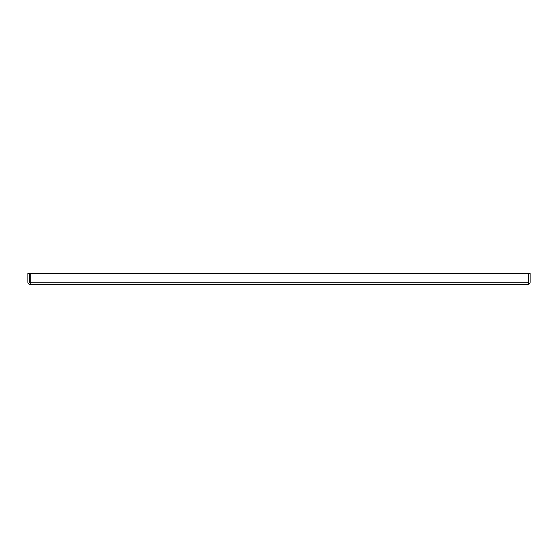 <?xml version="1.0" encoding="UTF-8"?>
<svg xmlns="http://www.w3.org/2000/svg" width="558" height="558" viewBox="0 0 558 558"><rect width="100%" height="100%" fill="white"/><g stroke="black" fill="none" stroke-linecap="round" stroke-linejoin="round"><path stroke-width="0.84" d="M29.476 282.215L30.23 282.934A0.753 0.753 0 0 1 29.476 282.181L29.476 273.49L29.476 282.181L30.23 282.181L30.23 273.49L27.9 273.49L27.9 282.181A2.33 2.33 0 0 0 30.23 284.51L30.23 282.181L528.524 282.229M30.23 273.49L530.1 273.49L530.1 282.181A2.33 2.33 0 0 1 529.144 284.064L528.524 283.22L528.524 273.49L528.524 284.064L527.77 284.51L30.23 284.51M527.777 284.51L529.144 284.064"/></g></svg>

